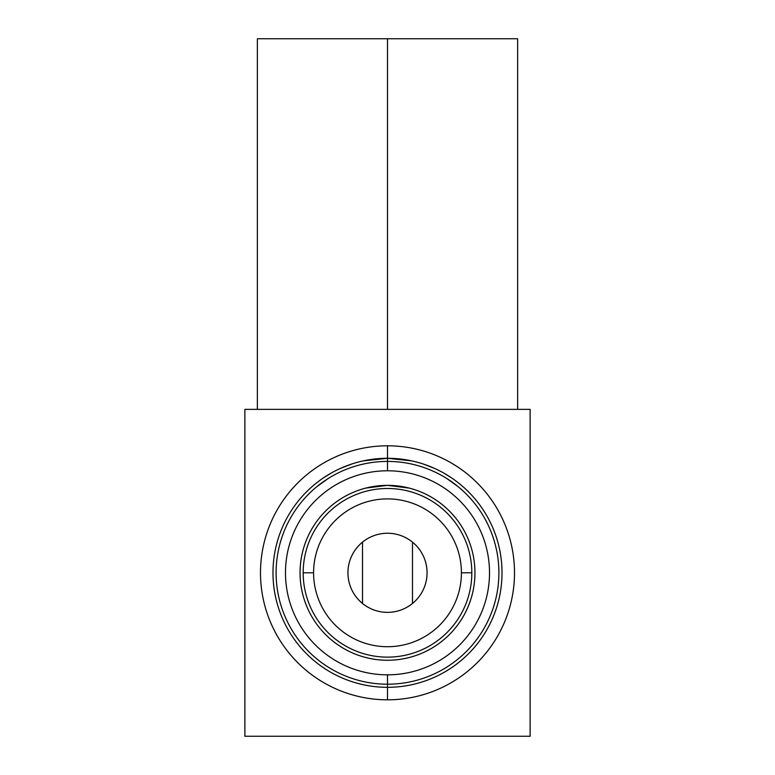 <?xml version="1.0" encoding="UTF-8"?>
<svg xmlns="http://www.w3.org/2000/svg" width="775" height="775" viewBox="0 0 775 775"><rect width="100%" height="100%" fill="white"/><g stroke="black" fill="none" stroke-linecap="round" stroke-linejoin="round"><path stroke-width="1.16" d="M530.119 409.365L530.119 736.25L244.881 736.25L244.881 409.365L530.119 409.365L244.881 409.365L244.881 736.25L530.119 736.25L530.119 409.365M387.5 445.799A127.003 127.003 0 0 1 514.503 572.803A127.003 127.003 0 0 1 387.5 699.815A127.003 127.003 0 0 1 260.497 572.803A127.003 127.003 0 0 1 387.5 445.799L387.5 458.287A114.516 114.516 0 0 1 502.016 572.803A114.516 114.516 0 0 1 387.5 687.318L387.5 699.815A127.003 127.003 0 0 0 514.503 572.803A127.003 127.003 0 0 0 387.5 445.799A127.003 127.003 0 0 0 260.497 572.803A127.003 127.003 0 0 0 387.5 699.815L387.5 687.318A114.516 114.516 0 0 1 272.984 572.803A114.516 114.516 0 0 1 387.5 458.287L387.5 445.799M323.65 477.739L331.167 473.108L323.65 477.739M340.593 468.342L351.492 464.099L340.593 468.342M375.555 458.916L363.291 460.883L387.5 458.287A114.516 114.516 0 0 0 272.984 572.803A114.516 114.516 0 0 0 387.5 687.318A114.516 114.516 0 0 0 502.016 572.803A114.516 114.516 0 0 0 387.5 458.287L387.5 461.416A111.397 111.397 0 0 1 498.897 572.803A111.397 111.397 0 0 1 387.5 684.199L387.5 674.831A102.019 102.019 0 0 0 489.519 572.803A102.019 102.019 0 0 0 387.5 470.783A102.019 102.019 0 0 0 285.481 572.803A102.019 102.019 0 0 0 387.5 674.831A102.019 102.019 0 0 0 489.519 572.803A102.019 102.019 0 0 0 387.5 470.783L387.5 461.416L387.5 470.783A102.019 102.019 0 0 0 285.481 572.803A102.019 102.019 0 0 0 387.5 674.831L387.5 684.199A111.397 111.397 0 0 1 276.103 572.803A111.397 111.397 0 0 1 387.5 461.416L387.5 458.287L411.719 460.883L396.887 458.674M275.067 38.75L517.632 38.75L517.632 409.365M387.5 409.365L387.5 38.75L387.5 409.365M257.368 409.365L257.368 38.75L387.5 38.75M451.36 477.749L443.843 473.108L451.35 477.739M434.407 468.342L423.508 464.099L434.397 468.332M387.5 660.252A87.449 87.449 0 0 1 300.051 572.803A87.449 87.449 0 0 1 387.5 485.353A87.449 87.449 0 0 1 474.949 572.803A87.449 87.449 0 0 1 387.5 660.252A87.449 87.449 0 0 0 474.949 572.803A87.449 87.449 0 0 0 387.5 485.353A87.449 87.449 0 0 0 300.051 572.803A87.449 87.449 0 0 0 387.5 660.252M365.819 488.085L387.5 485.353L365.819 488.085M316.713 486.797L328.096 478.582M365.829 488.085L387.5 485.353L409.181 488.085M446.884 478.562L457.967 486.535M387.5 687.318L387.5 684.199L387.5 687.318M313.584 572.803A73.916 73.916 0 0 0 387.5 646.718A73.916 73.916 0 0 0 461.416 572.803A73.916 73.916 0 0 0 387.5 498.897A73.916 73.916 0 0 0 313.584 572.803A73.916 73.916 0 0 0 387.5 646.718A73.916 73.916 0 0 0 461.416 572.803L471.82 572.803A84.32 84.32 0 0 1 387.5 657.132A84.32 84.32 0 0 1 303.18 572.803L313.584 572.803L303.18 572.803A84.32 84.32 0 0 1 387.5 488.483A84.32 84.32 0 0 1 471.82 572.803L461.416 572.803A73.916 73.916 0 0 0 387.5 498.897A73.916 73.916 0 0 0 313.584 572.803M412.484 542.132L412.484 603.473A39.564 39.564 0 0 0 412.484 542.132A39.564 39.564 0 0 0 347.936 572.803A39.564 39.564 0 0 0 362.516 603.473L362.516 542.132A39.564 39.564 0 0 0 362.516 603.473A39.564 39.564 0 0 0 427.064 572.803A39.564 39.564 0 0 0 362.516 542.132L362.516 603.473A39.564 39.564 0 0 0 412.484 603.473L412.484 542.132"/></g></svg>

